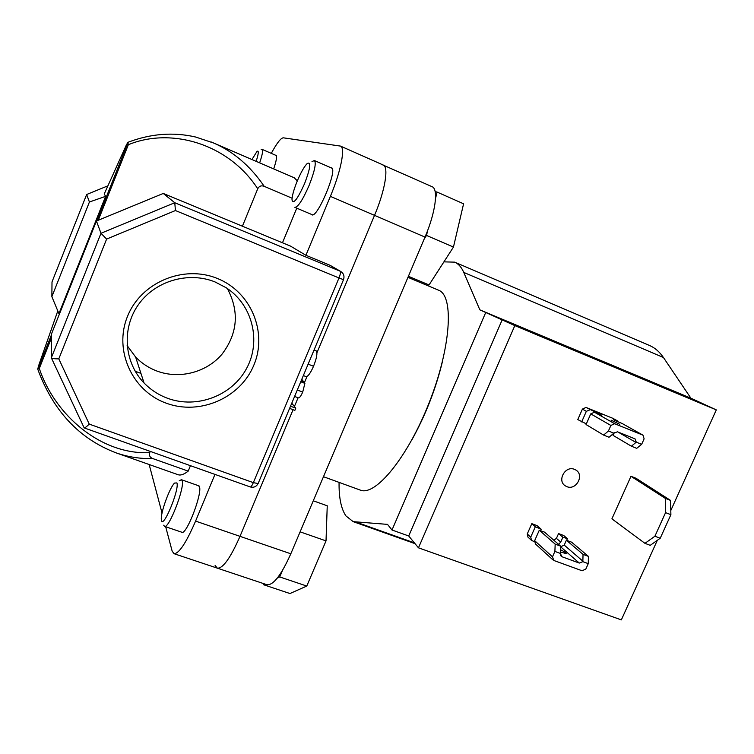 <?xml version="1.0" encoding="UTF-8"?>
<svg xmlns="http://www.w3.org/2000/svg" width="754" height="754" viewBox="0 0 754 754"><rect width="100%" height="100%" fill="white"/><g stroke="black" fill="none" stroke-linecap="round" stroke-linejoin="round"><path stroke-width="1.13" d="M407.942 277.34L438.969 290.365C454.153 296.548 450.854 347.905 429.177 402.664C407.669 457.499 375.351 496.575 360.299 490.109L323.475 476.707M382.598 164.843L432.089 186.709C438.658 188.905 435.548 212.581 425.002 237.086L290.818 553.785C281.299 575.048 273.353 585.368 266.991 584.746L217.359 568.167L215.107 565.453M330.384 196.351C340.959 171.177 345.539 147.586 340.516 146.097L383.221 165.032C388.97 166.86 385.087 190.498 374.531 215.352L316.934 352.768L374.531 215.352L330.384 196.351L305.917 255.295L290.497 246.106L163.26 193.448L174.768 202.732L175.437 210.536L106.616 239.075L100.979 233.278L96.437 220.997L163.26 193.448M307.01 376.463L304.522 382.401L307.01 376.463M298.084 397.763L294.418 406.5L298.084 397.763M293.08 409.695L239.998 536.348C230.517 557.903 222.977 568.516 217.359 568.167C222.977 568.516 230.517 557.903 239.998 536.348L293.08 409.695M644.953 543.342L654.906 536.226L660.231 538.243L650.24 545.34L644.953 543.342L611.909 518.846L630.966 476.283L665.264 498.337L670.542 500.402L635.999 478.253L630.966 476.283M660.231 538.243L670.89 514.69L665.565 512.626L654.906 536.226M670.542 500.402L670.89 514.69M665.565 512.626L665.264 498.337M574.51 469.365C565.208 465.218 556.64 480.977 565.481 485.944L566.857 486.641C576.245 490.76 584.727 474.822 575.726 469.959L574.51 469.365M339.074 482.39C338.838 497.64 341.128 508.818 345.926 515.906L353.183 521.645L387.518 524.379L392.005 530.005L408.715 535.981L418.47 547.819L621.343 619.882L657.318 540.307M418.47 547.819L514.822 325.596L479.846 309.847L463.757 272.411C461.476 267.18 458.441 263.759 454.662 262.147L443.918 261.864M418.527 280.535L417.716 281.44M463.757 272.411L663.416 357.481C659.514 351.769 654.877 347.764 649.514 345.473L454.662 262.147M411.543 440.44C425.435 415.511 435.746 389.177 442.466 361.439M485.661 312.646L392.005 530.005M663.416 357.481L690.909 398.206L716.3 409.884L670.787 510.533M514.822 325.596L716.3 409.884M479.846 309.847L690.909 398.206M502.277 319.592L408.715 535.981M297.18 181.214C293.815 189.584 292.081 195.833 291.987 199.961C293.344 204.636 297.557 199.16 304.616 183.542C310.488 167.925 311.327 161.271 307.132 163.58C304.145 166.7 300.827 172.572 297.18 181.214M312.005 161.592L314.399 160.527C316.416 162.939 314.654 171.233 309.112 185.399C302.835 199.763 298.094 207.086 294.88 207.35L312.552 214.852M435.143 191.629L437.084 192.072L435.52 198.481M427.782 230.121L426.491 235.427L453.456 247.058L463.587 203.806L437.084 192.072M426.491 235.427L424.05 239.329M453.456 247.058L429.054 284.946L408.395 276.284M256.134 161.337C258.188 155.051 258.754 151.639 257.821 151.092L256.897 151.545L251.968 159.537M261.129 149.726L262.128 149.377C263.193 150.338 262.364 154.824 259.649 162.855M176.907 482.909L174.523 483.078C169.622 487.697 160.489 512.88 161.328 519.487L161.469 520.354C163.09 529.299 179.669 489.148 176.907 482.909M179.216 480.826L181.384 479.695L182.11 480.6C185.22 486.764 168.868 529.289 164.504 526.349L163.693 525.199M313.268 500.797L327.245 505.793L326.02 540.891L300.111 531.843M282.411 570.58L279.725 576.942L277.246 578.148M326.02 540.891L306.774 586.056L279.725 576.942M265.022 584.086L263.655 584.755L263.74 583.662M306.774 586.056L289.951 593.539L263.655 584.755M166.21 403.164C132.261 391.072 113.534 350.412 127.473 316.473C140.904 282.354 183.561 264.541 217.227 278.424C251.11 291.817 267.745 332.382 253.9 365.021C240.535 397.858 199.97 415.765 166.21 403.164M215.05 281.949C188.34 271.129 154.928 280.912 138.274 304.833C121.46 328.659 124.203 362.551 144.061 382.975C150.706 389.818 158.519 394.917 167.492 398.253C196.869 409.196 232.194 395.633 246.662 368.31C261.412 341.128 252.562 304.927 226.238 287.774L215.05 281.949M127.134 345.586L135.616 357.038C141.658 363.296 148.764 367.971 156.926 371.053C179.527 379.507 206.464 372.448 221.921 354.305C237.708 333.513 239.527 311.591 227.378 288.537M330.893 167.746L331.553 167.812C338.018 169.15 317.246 218.688 311.883 214.786L311.383 214.353M275.587 155.23L276.03 155.239C277.189 156.248 276.407 160.8 273.683 168.905M197.925 485.519L199.348 486.453C202.826 492.767 186.417 535.463 181.695 532.39L181.177 532.004M52.007 281.921L51.866 296.671L58.935 313.645L105.607 196.332L104.25 193.948L126.107 145.522L127.831 142.346L128.34 144.73L98.284 220.234M57.804 310.94L39.142 364.125L37.709 369.055L39.302 368.461C55.174 416.01 101.828 455.039 149.744 452.645C148.915 455.444 149.895 457.414 152.685 458.545L188.198 471.118C184.033 474.407 180.668 475.604 178.095 474.718L116.201 452.9C128.227 457.037 140.385 458.913 152.685 458.545M150.253 451.392L149.744 452.645M211.243 142.006L213.674 143.024C233.457 151.582 250.309 166.012 264.211 186.332C261.336 185.248 259.178 186.059 257.736 188.764L242.439 226.162M257.736 188.764C228.339 143.448 170.706 127.096 128.34 144.73M135.202 371.251L140.932 373.39M264.211 186.332L292.081 198.208M297.33 180.866L294.22 177.765L213.674 143.024M296.774 208.151L282.477 242.779M340.516 146.097L283.334 137.822C280.856 137.935 276.841 143.109 271.289 153.364M190.442 465.68L188.198 471.118M149.16 464.521L162.044 513.078M214.965 474.398L195.588 521.099C186.134 542.927 178.943 553.785 174.004 553.681L172.148 551.08L165.673 526.744M106.616 239.075L58.803 358.857C54.297 358.885 51.809 358.536 51.329 357.82L51.536 333.852L96.437 220.997M105.607 196.332L89.415 202.006L51.866 296.671M89.415 202.006L86.653 194.513L51.988 281.977M51.329 357.82L100.979 233.278L174.768 202.732L340.167 271.204L329.818 265.191L305.917 255.295M329.818 265.191L330.827 265.738M383.221 165.032C388.97 166.86 385.087 190.498 374.531 215.352L425.002 237.086M96.823 220.837L127.916 142.676M58.803 358.857L89.236 424.106C86.729 426.594 85.042 427.867 84.175 427.904L51.413 357.999M303.344 375.567L306.03 376.604C307.962 376.651 310.469 373.202 313.532 366.265C316.671 358.291 317.604 353.183 316.341 350.949L314.06 349.979M316.341 350.949L314.032 350.044M313.532 366.265L308.122 364.163M294.607 396.434L298.282 397.839C299.357 398.216 300.827 396.293 302.703 392.08L304.889 383.362L301.788 379.3M304.889 383.362L300.752 381.769M302.703 392.08L297.302 390.007M289.602 408.385L294.861 410.364L295.766 408.187L290.516 406.208M295.766 408.187L291.779 403.192M619.769 424.332L611.07 420.148L619.769 424.332M613.888 433.173L609.025 437.254L603.605 435.086L608.431 430.977L613.888 433.173L617.469 431.797L635.066 438.885L636.282 442.164L641.663 444.323L636.725 448.338L631.381 446.198L613.059 435.378L614.265 432.655M641.663 444.323L644.114 438.847L643.03 435.19L614.661 423.71L610.881 425.454L608.431 430.977M617.206 420.741L612.945 418.357L617.385 420.817L613.52 419.526L614.387 420.298L622.05 423.437M612.945 418.357L586.018 407.443L601.805 415.2L594.416 412.212L590.759 413.88L586.046 424.54L603.605 435.086M631.381 446.198L636.282 442.164M613.388 434.643L612.521 434.295M586.339 423.871L577.781 419.582L582.418 409.083L586.018 407.443M581.664 421.91L586.339 411.335L582.418 409.083M590.099 409.761L586.339 411.335M560.476 549.76C564.623 551.73 566.499 553.021 566.113 553.625L560.401 551.947M566.386 540.241L571.607 542.173L588.403 556.358L583.04 554.379L566.386 540.241L564.228 545.095L560.627 546.791L579.308 563.078L582.851 561.664L588.261 563.643L588.403 556.358M588.261 563.643L585.858 569.006L582.135 570.778L553.841 560.476L552.484 556.838L554.897 551.419L560.373 553.427L561.862 556.697L579.308 563.078M530.731 537.131L527.253 533.983L531.806 523.662L535.321 526.744L530.731 537.131L531.532 540.382L534.398 541.711M552.484 556.838L534.652 540.684L539.28 530.213L544.567 532.164L560.599 546.122L555.17 544.115L554.897 551.419M555.17 544.115L539.28 530.213M560.373 553.427L560.599 546.122M583.04 554.379L582.851 561.664M534.652 540.684L535.387 543.888L552.842 559.798M558.591 544.369L560.731 542.079L562.87 537.253L558.554 533.587L563.7 535.5L567.413 538.639L566.65 540.345M562.87 537.253L567.413 538.639M535.321 526.744L541.184 529.223L537.027 525.604L531.806 523.662M541.184 529.223L540.533 530.675M560.731 542.079L556.424 538.375L558.554 533.587M556.424 538.375L553.785 540.194M527.253 533.983L527.979 537.15L531.146 540.034M290.818 553.785L195.588 521.099M356.812 522.371L414.398 542.871M51.508 337.792L39.302 368.461M89.236 424.106L253.344 482.645L338.989 277.962L175.437 210.536M37.823 369.121L51.536 334.663M107.728 185.899L86.653 194.513M340.167 271.204C340.817 272.024 340.422 274.277 338.989 277.962L343.504 279.677C344.663 276.105 343.683 273.344 340.572 271.383L340.167 271.204M343.541 279.593L258.122 483.55L253.344 482.645C252.072 485.548 251.054 486.98 250.271 486.952L84.175 427.904M258.311 483.107L258.122 483.55C256.332 486.707 253.712 487.838 250.271 486.952M304.079 381.835L301.185 380.723M594.416 412.212L614.661 423.71M642.832 435.096L621.711 423.258M610.881 425.454L590.759 413.88M635.971 442.447L617.875 431.957M561.862 556.697L560.524 555.51M582.889 561.183L564.228 545.095M564.51 485.227L565.481 485.944M353.183 521.645L415.049 543.662M314.399 160.527L332.062 168.255M262.128 149.377L276.341 155.56M181.384 479.695L199.065 485.915M164.504 526.349L182.327 532.399M135.616 357.038L144.061 382.975M174.004 553.681L217.359 568.167M340.572 271.383L330.205 265.37M213.636 143.015L195.625 137.021C173.307 131.875 150.753 133.628 127.982 142.289M37.757 369.196C53.185 411.015 79.33 438.913 116.201 452.9M643.03 435.19L621.899 423.352"/></g></svg>
